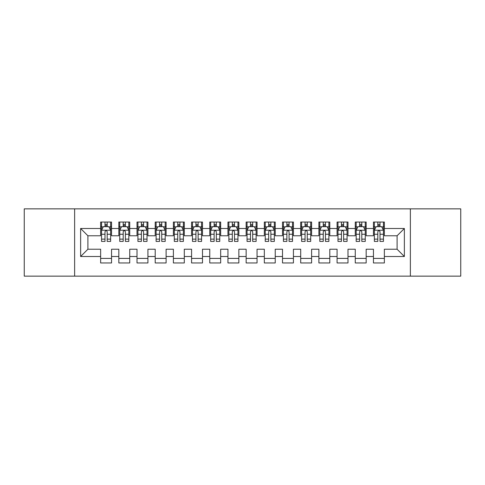 <?xml version="1.0" encoding="UTF-8"?>
<svg xmlns="http://www.w3.org/2000/svg" width="485" height="485" viewBox="0 0 485 485"><rect width="100%" height="100%" fill="white"/><g stroke="black" fill="none" stroke-linecap="round" stroke-linejoin="round"><path stroke-width="0.73" d="M410.371 276.147L460.75 276.147L460.75 208.853L410.371 208.853L410.371 276.147L74.629 276.147L74.629 208.853L24.25 208.853L24.25 276.147L74.629 276.147M410.371 208.853L74.629 208.853M80.631 256.504L80.631 228.496L100.637 228.496L100.637 235.771L87.906 235.771L87.906 249.229L80.631 256.504L100.637 256.504L100.637 262.961L111.55 262.961L111.55 256.504L118.825 256.504L118.825 262.961L129.737 262.961L129.737 256.504L137.012 256.504L137.012 262.961L147.925 262.961L147.925 256.504L155.2 256.504L155.2 262.961L166.112 262.961L166.112 256.504L173.387 256.504L173.387 262.961L184.3 262.961L184.3 256.504L191.575 256.504L191.575 262.961L202.487 262.961L202.487 256.504L209.762 256.504L209.762 262.961L220.675 262.961L220.675 256.504L227.95 256.504L227.95 262.961L238.862 262.961L238.862 256.504L246.137 256.504L246.137 262.961L257.05 262.961L257.05 256.504L264.325 256.504L264.325 262.961L275.237 262.961L275.237 256.504L282.512 256.504L282.512 262.961L293.425 262.961L293.425 256.504L300.7 256.504L300.7 262.961L311.612 262.961L311.612 256.504L318.887 256.504L318.887 262.961L329.8 262.961L329.8 256.504L337.075 256.504L337.075 262.961L347.987 262.961L347.987 256.504L355.262 256.504L355.262 262.961L366.175 262.961L366.175 256.504L373.45 256.504L373.45 262.961L384.362 262.961L384.362 249.229L397.094 249.229L397.094 235.771L384.362 235.771L384.362 228.496L404.369 228.496L404.369 256.504L384.362 256.504M384.362 228.496L384.362 222.039L373.45 222.039L373.45 228.496L366.175 228.496L366.175 222.039L355.262 222.039L355.262 228.496L347.987 228.496L347.987 222.039L337.075 222.039L337.075 228.496L329.8 228.496L329.8 222.039L318.887 222.039L318.887 228.496L311.612 228.496L311.612 222.039L300.7 222.039L300.7 228.496L293.425 228.496L293.425 222.039L282.512 222.039L282.512 228.496L275.237 228.496L275.237 222.039L264.325 222.039L264.325 228.496L257.05 228.496L257.05 222.039L246.137 222.039L246.137 228.496L238.862 228.496L238.862 222.039L227.95 222.039L227.95 228.496L220.675 228.496L220.675 222.039L209.762 222.039L209.762 228.496L202.487 228.496L202.487 222.039L191.575 222.039L191.575 228.496L184.3 228.496L184.3 222.039L173.387 222.039L173.387 228.496L166.112 228.496L166.112 222.039L155.2 222.039L155.2 228.496L147.925 228.496L147.925 222.039L137.012 222.039L137.012 228.496L129.737 228.496L129.737 222.039L118.825 222.039L118.825 228.496L111.55 228.496L111.55 222.039L100.637 222.039L100.637 228.496M366.175 256.504L366.175 249.229L373.45 249.229L373.45 256.504M404.369 228.496L397.094 235.771M347.987 256.504L347.987 249.229L355.262 249.229L355.262 256.504M373.45 228.496L373.45 235.771L366.175 235.771L366.175 228.496M329.8 256.504L329.8 249.229L337.075 249.229L337.075 256.504M355.262 228.496L355.262 235.771L347.987 235.771L347.987 228.496M311.612 256.504L311.612 249.229L318.887 249.229L318.887 256.504M337.075 228.496L337.075 235.771L329.8 235.771L329.8 228.496M293.425 256.504L293.425 249.229L300.7 249.229L300.7 256.504M318.887 228.496L318.887 235.771L311.612 235.771L311.612 228.496M275.237 256.504L275.237 249.229L282.512 249.229L282.512 256.504M300.7 228.496L300.7 235.771L293.425 235.771L293.425 228.496M257.05 256.504L257.05 249.229L264.325 249.229L264.325 256.504M282.512 228.496L282.512 235.771L275.237 235.771L275.237 228.496M238.862 256.504L238.862 249.229L246.137 249.229L246.137 256.504M264.325 228.496L264.325 235.771L257.05 235.771L257.05 228.496M220.675 256.504L220.675 249.229L227.95 249.229L227.95 256.504M246.137 228.496L246.137 235.771L238.862 235.771L238.862 228.496M202.487 256.504L202.487 249.229L209.762 249.229L209.762 256.504M227.95 228.496L227.95 235.771L220.675 235.771L220.675 228.496M184.3 256.504L184.3 249.229L191.575 249.229L191.575 256.504M209.762 228.496L209.762 235.771L202.487 235.771L202.487 228.496M166.112 256.504L166.112 249.229L173.387 249.229L173.387 256.504M191.575 228.496L191.575 235.771L184.3 235.771L184.3 228.496M147.925 256.504L147.925 249.229L155.2 249.229L155.2 256.504M173.387 228.496L173.387 235.771L166.112 235.771L166.112 228.496M129.737 256.504L129.737 249.229L137.012 249.229L137.012 256.504M155.2 228.496L155.2 235.771L147.925 235.771L147.925 228.496M111.55 256.504L111.55 249.229L118.825 249.229L118.825 256.504M137.012 228.496L137.012 235.771L129.737 235.771L129.737 228.496M87.906 249.229L100.637 249.229L100.637 256.504M118.825 228.496L118.825 235.771L111.55 235.771L111.55 228.496M373.45 226.586L374.359 226.586M383.453 226.586L384.362 226.586M355.262 226.586L356.172 226.586M365.266 226.586L366.175 226.586M337.075 226.586L337.984 226.586M347.078 226.586L347.987 226.586M318.887 226.586L319.797 226.586M328.891 226.586L329.8 226.586M300.7 226.586L301.609 226.586M310.703 226.586L311.612 226.586M282.512 226.586L283.422 226.586M292.516 226.586L293.425 226.586M264.325 226.586L265.234 226.586M274.328 226.586L275.237 226.586M246.137 226.586L247.047 226.586M256.141 226.586L257.05 226.586M227.95 226.586L228.859 226.586M237.953 226.586L238.862 226.586M209.762 226.586L210.672 226.586M219.766 226.586L220.675 226.586M191.575 226.586L192.484 226.586M201.578 226.586L202.487 226.586M173.387 226.586L174.297 226.586M183.391 226.586L184.3 226.586M155.2 226.586L156.109 226.586M165.203 226.586L166.112 226.586M137.012 226.586L137.922 226.586M147.016 226.586L147.925 226.586M118.825 226.586L119.734 226.586M128.828 226.586L129.737 226.586M100.637 226.586L101.547 226.586M110.641 226.586L111.55 226.586M100.637 258.414L111.55 258.414M118.825 258.414L129.737 258.414M137.012 258.414L147.925 258.414M155.2 258.414L166.112 258.414M173.387 258.414L184.3 258.414M191.575 258.414L202.487 258.414M209.762 258.414L220.675 258.414M227.95 258.414L238.862 258.414M246.137 258.414L257.05 258.414M264.325 258.414L275.237 258.414M282.512 258.414L293.425 258.414M300.7 258.414L311.612 258.414M318.887 258.414L329.8 258.414M337.075 258.414L347.987 258.414M355.262 258.414L366.175 258.414M373.45 258.414L384.362 258.414M80.631 228.496L87.906 235.771M397.094 249.229L404.369 256.504M107.185 224.403L105.002 224.403M110.641 239.129L107.185 239.129L107.185 241.409L110.641 241.409L110.641 230.314L108.822 226.677L103.366 226.677L101.547 230.314L101.547 241.409L105.002 241.409L105.002 239.129L101.547 239.129M101.547 230.314L101.547 222.039M110.641 230.314L110.641 222.039M105.002 226.677L105.002 222.039M107.185 222.039L107.185 226.677M107.185 239.129L107.185 231.678C106.457 230.278 105.73 230.278 105.002 231.678L105.002 239.129M107.185 226.586L105.002 226.586M125.373 224.403L123.19 224.403M128.828 239.129L125.373 239.129L125.373 241.409L128.828 241.409L128.828 230.314L127.009 226.677L121.553 226.677L119.734 230.314L119.734 241.409L123.19 241.409L123.19 239.129L119.734 239.129M119.734 230.314L119.734 222.039M128.828 230.314L128.828 222.039M123.19 226.677L123.19 222.039M125.373 222.039L125.373 226.677M125.373 239.129L125.373 231.678C124.645 230.278 123.917 230.278 123.19 231.678L123.19 239.129M125.373 226.586L123.19 226.586M143.56 224.403L141.377 224.403M147.016 239.129L143.56 239.129L143.56 241.409L147.016 241.409L147.016 230.314L145.197 226.677L139.741 226.677L137.922 230.314L137.922 241.409L141.377 241.409L141.377 239.129L137.922 239.129M137.922 230.314L137.922 222.039M147.016 230.314L147.016 222.039M141.377 226.677L141.377 222.039M143.56 222.039L143.56 226.677M143.56 239.129L143.56 231.678C142.832 230.278 142.105 230.278 141.377 231.678L141.377 239.129M143.56 226.586L141.377 226.586M161.748 224.403L159.565 224.403M165.203 239.129L161.748 239.129L161.748 241.409L165.203 241.409L165.203 230.314L163.384 226.677L157.928 226.677L156.109 230.314L156.109 241.409L159.565 241.409L159.565 239.129L156.109 239.129M156.109 230.314L156.109 222.039M165.203 230.314L165.203 222.039M159.565 226.677L159.565 222.039M161.748 222.039L161.748 226.677M161.748 239.129L161.748 231.678C161.02 230.278 160.292 230.278 159.565 231.678L159.565 239.129M161.748 226.586L159.565 226.586M179.935 224.403L177.752 224.403M183.391 239.129L179.935 239.129L179.935 241.409L183.391 241.409L183.391 230.314L181.572 226.677L176.116 226.677L174.297 230.314L174.297 241.409L177.752 241.409L177.752 239.129L174.297 239.129M174.297 230.314L174.297 222.039M183.391 230.314L183.391 222.039M177.752 226.677L177.752 222.039M179.935 222.039L179.935 226.677M179.935 239.129L179.935 231.678C179.208 230.278 178.48 230.278 177.752 231.678L177.752 239.129M179.935 226.586L177.752 226.586M198.123 224.403L195.94 224.403M201.578 239.129L198.123 239.129L198.123 241.409L201.578 241.409L201.578 230.314L199.759 226.677L194.303 226.677L192.484 230.314L192.484 241.409L195.94 241.409L195.94 239.129L192.484 239.129M192.484 230.314L192.484 222.039M201.578 230.314L201.578 222.039M195.94 226.677L195.94 222.039M198.123 222.039L198.123 226.677M198.123 239.129L198.123 231.678C197.395 230.278 196.667 230.278 195.94 231.678L195.94 239.129M198.123 226.586L195.94 226.586M216.31 224.403L214.127 224.403M219.766 239.129L216.31 239.129L216.31 241.409L219.766 241.409L219.766 230.314L217.947 226.677L212.491 226.677L210.672 230.314L210.672 241.409L214.127 241.409L214.127 239.129L210.672 239.129M210.672 230.314L210.672 222.039M219.766 230.314L219.766 222.039M214.127 226.677L214.127 222.039M216.31 222.039L216.31 226.677M216.31 239.129L216.31 231.678C215.583 230.278 214.855 230.278 214.127 231.678L214.127 239.129M216.31 226.586L214.127 226.586M234.498 224.403L232.315 224.403M237.953 239.129L234.498 239.129L234.498 241.409L237.953 241.409L237.953 230.314L236.134 226.677L230.678 226.677L228.859 230.314L228.859 241.409L232.315 241.409L232.315 239.129L228.859 239.129M228.859 230.314L228.859 222.039M237.953 230.314L237.953 222.039M232.315 226.677L232.315 222.039M234.498 222.039L234.498 226.677M234.498 239.129L234.498 231.678C233.77 230.278 233.042 230.278 232.315 231.678L232.315 239.129M234.498 226.586L232.315 226.586M252.685 224.403L250.502 224.403M256.141 239.129L252.685 239.129L252.685 241.409L256.141 241.409L256.141 230.314L254.322 226.677L248.866 226.677L247.047 230.314L247.047 241.409L250.502 241.409L250.502 239.129L247.047 239.129M247.047 230.314L247.047 222.039M256.141 230.314L256.141 222.039M250.502 226.677L250.502 222.039M252.685 222.039L252.685 226.677M252.685 239.129L252.685 231.678C251.957 230.278 251.23 230.278 250.502 231.678L250.502 239.129M252.685 226.586L250.502 226.586M270.873 224.403L268.69 224.403M274.328 239.129L270.873 239.129L270.873 241.409L274.328 241.409L274.328 230.314L272.509 226.677L267.053 226.677L265.234 230.314L265.234 241.409L268.69 241.409L268.69 239.129L265.234 239.129M265.234 230.314L265.234 222.039M274.328 230.314L274.328 222.039M268.69 226.677L268.69 222.039M270.873 222.039L270.873 226.677M270.873 239.129L270.873 231.678C270.145 230.278 269.417 230.278 268.69 231.678L268.69 239.129M270.873 226.586L268.69 226.586M289.06 224.403L286.877 224.403M292.516 239.129L289.06 239.129L289.06 241.409L292.516 241.409L292.516 230.314L290.697 226.677L285.241 226.677L283.422 230.314L283.422 241.409L286.877 241.409L286.877 239.129L283.422 239.129M283.422 230.314L283.422 222.039M292.516 230.314L292.516 222.039M286.877 226.677L286.877 222.039M289.06 222.039L289.06 226.677M289.06 239.129L289.06 231.678C288.332 230.278 287.605 230.278 286.877 231.678L286.877 239.129M289.06 226.586L286.877 226.586M307.248 224.403L305.065 224.403M310.703 239.129L307.248 239.129L307.248 241.409L310.703 241.409L310.703 230.314L308.884 226.677L303.428 226.677L301.609 230.314L301.609 241.409L305.065 241.409L305.065 239.129L301.609 239.129M301.609 230.314L301.609 222.039M310.703 230.314L310.703 222.039M305.065 226.677L305.065 222.039M307.248 222.039L307.248 226.677M307.248 239.129L307.248 231.678C306.52 230.278 305.792 230.278 305.065 231.678L305.065 239.129M307.248 226.586L305.065 226.586M325.435 224.403L323.252 224.403M328.891 239.129L325.435 239.129L325.435 241.409L328.891 241.409L328.891 230.314L327.072 226.677L321.616 226.677L319.797 230.314L319.797 241.409L323.252 241.409L323.252 239.129L319.797 239.129M319.797 230.314L319.797 222.039M328.891 230.314L328.891 222.039M323.252 226.677L323.252 222.039M325.435 222.039L325.435 226.677M325.435 239.129L325.435 231.678C324.707 230.278 323.98 230.278 323.252 231.678L323.252 239.129M325.435 226.586L323.252 226.586M343.622 224.403L341.44 224.403M347.078 239.129L343.622 239.129L343.622 241.409L347.078 241.409L347.078 230.314L345.259 226.677L339.803 226.677L337.984 230.314L337.984 241.409L341.44 241.409L341.44 239.129L337.984 239.129M337.984 230.314L337.984 222.039M347.078 230.314L347.078 222.039M341.44 226.677L341.44 222.039M343.622 222.039L343.622 226.677M343.622 239.129L343.622 231.678C342.895 230.278 342.167 230.278 341.44 231.678L341.44 239.129M343.622 226.586L341.44 226.586M361.81 224.403L359.627 224.403M365.266 239.129L361.81 239.129L361.81 241.409L365.266 241.409L365.266 230.314L363.447 226.677L357.991 226.677L356.172 230.314L356.172 241.409L359.627 241.409L359.627 239.129L356.172 239.129M356.172 230.314L356.172 222.039M365.266 230.314L365.266 222.039M359.627 226.677L359.627 222.039M361.81 222.039L361.81 226.677M361.81 239.129L361.81 231.678C361.082 230.278 360.355 230.278 359.627 231.678L359.627 239.129M361.81 226.586L359.627 226.586M379.997 224.403L377.815 224.403M383.453 239.129L379.997 239.129L379.997 241.409L383.453 241.409L383.453 230.314L381.634 226.677L376.178 226.677L374.359 230.314L374.359 241.409L377.815 241.409L377.815 239.129L374.359 239.129M374.359 230.314L374.359 222.039M383.453 230.314L383.453 222.039M377.815 226.677L377.815 222.039M379.997 222.039L379.997 226.677M379.997 239.129L379.997 231.678C379.27 230.278 378.542 230.278 377.815 231.678L377.815 239.129M379.997 226.586L377.815 226.586M110.592 230.223L101.589 230.223M101.547 226.895L103.256 226.895M108.931 226.895L110.641 226.895M105.002 234.255L101.547 234.255M110.641 234.255L107.185 234.255M107.185 225.561L105.002 225.561M128.78 230.223L119.777 230.223M119.734 226.895L121.444 226.895M127.118 226.895L128.828 226.895M123.19 234.255L119.734 234.255M128.828 234.255L125.373 234.255M125.373 225.561L123.19 225.561M146.967 230.223L137.964 230.223M137.922 226.895L139.631 226.895M145.306 226.895L147.016 226.895M141.377 234.255L137.922 234.255M147.016 234.255L143.56 234.255M143.56 225.561L141.377 225.561M165.155 230.223L156.152 230.223M156.109 226.895L157.819 226.895M163.493 226.895L165.203 226.895M159.565 234.255L156.109 234.255M165.203 234.255L161.748 234.255M161.748 225.561L159.565 225.561M183.342 230.223L174.339 230.223M174.297 226.895L176.006 226.895M181.681 226.895L183.391 226.895M177.752 234.255L174.297 234.255M183.391 234.255L179.935 234.255M179.935 225.561L177.752 225.561M201.53 230.223L192.527 230.223M192.484 226.895L194.194 226.895M199.868 226.895L201.578 226.895M195.94 234.255L192.484 234.255M201.578 234.255L198.123 234.255M198.123 225.561L195.94 225.561M219.717 230.223L210.714 230.223M210.672 226.895L212.381 226.895M218.056 226.895L219.766 226.895M214.127 234.255L210.672 234.255M219.766 234.255L216.31 234.255M216.31 225.561L214.127 225.561M237.905 230.223L228.902 230.223M228.859 226.895L230.569 226.895M236.243 226.895L237.953 226.895M232.315 234.255L228.859 234.255M237.953 234.255L234.498 234.255M234.498 225.561L232.315 225.561M256.092 230.223L247.089 230.223M247.047 226.895L248.756 226.895M254.431 226.895L256.141 226.895M250.502 234.255L247.047 234.255M256.141 234.255L252.685 234.255M252.685 225.561L250.502 225.561M274.28 230.223L265.277 230.223M265.234 226.895L266.944 226.895M272.618 226.895L274.328 226.895M268.69 234.255L265.234 234.255M274.328 234.255L270.873 234.255M270.873 225.561L268.69 225.561M292.467 230.223L283.464 230.223M283.422 226.895L285.131 226.895M290.806 226.895L292.516 226.895M286.877 234.255L283.422 234.255M292.516 234.255L289.06 234.255M289.06 225.561L286.877 225.561M310.655 230.223L301.652 230.223M301.609 226.895L303.319 226.895M308.993 226.895L310.703 226.895M305.065 234.255L301.609 234.255M310.703 234.255L307.248 234.255M307.248 225.561L305.065 225.561M328.842 230.223L319.839 230.223M319.797 226.895L321.507 226.895M327.181 226.895L328.891 226.895M323.252 234.255L319.797 234.255M328.891 234.255L325.435 234.255M325.435 225.561L323.252 225.561M347.03 230.223L338.027 230.223M337.984 226.895L339.694 226.895M345.368 226.895L347.078 226.895M341.44 234.255L337.984 234.255M347.078 234.255L343.622 234.255M343.622 225.561L341.44 225.561M365.217 230.223L356.214 230.223M356.172 226.895L357.882 226.895M363.556 226.895L365.266 226.895M359.627 234.255L356.172 234.255M365.266 234.255L361.81 234.255M361.81 225.561L359.627 225.561M383.405 230.223L374.402 230.223M374.359 226.895L376.069 226.895M381.743 226.895L383.453 226.895M377.815 234.255L374.359 234.255M383.453 234.255L379.997 234.255M379.997 225.561L377.815 225.561"/></g></svg>
